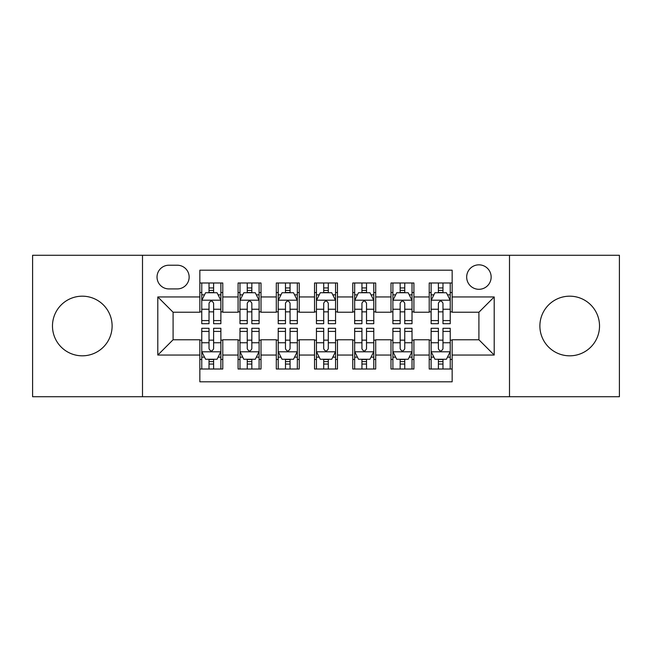 <?xml version="1.0" encoding="UTF-8"?>
<svg xmlns="http://www.w3.org/2000/svg" width="652" height="652" viewBox="0 0 652 652"><rect width="100%" height="100%" fill="white"/><g stroke="black" fill="none" stroke-linecap="round" stroke-linejoin="round"><path stroke-width="0.98" d="M569.701 296.179A29.821 29.821 0 0 0 539.889 326A29.821 29.821 0 0 0 569.701 355.821A29.821 29.821 0 0 0 599.522 326A29.821 29.821 0 0 0 569.701 296.179M82.299 296.179A29.821 29.821 0 0 0 52.478 326A29.821 29.821 0 0 0 82.299 355.821A29.821 29.821 0 0 0 112.111 326A29.821 29.821 0 0 0 82.299 296.179M478.91 264.834A12.233 12.233 0 0 0 466.677 277.067A12.233 12.233 0 0 0 478.91 289.301A12.233 12.233 0 0 0 491.143 277.067A12.233 12.233 0 0 0 478.91 264.834M509.497 396.726L619.4 396.726L619.4 255.274L509.497 255.274L509.497 396.726L142.503 396.726L142.503 255.274L32.6 255.274L32.6 396.726L142.503 396.726M452.154 282.992L429.212 282.992L429.212 296.945L413.922 296.945L413.922 312.235L429.212 312.235L429.212 296.945M413.922 296.945L413.922 282.992L390.988 282.992L390.988 296.945L375.699 296.945L375.699 312.235L390.988 312.235L390.988 296.945M375.699 296.945L375.699 282.992L352.756 282.992L352.756 296.945L337.467 296.945L337.467 312.235L352.756 312.235L352.756 296.945M337.467 296.945L337.467 282.992L314.533 282.992L314.533 296.945L299.244 296.945L299.244 312.235L314.533 312.235L314.533 296.945M299.244 296.945L299.244 282.992L276.301 282.992L276.301 296.945L261.012 296.945L261.012 312.235L276.301 312.235L276.301 296.945M261.012 296.945L261.012 282.992L238.078 282.992L238.078 312.235L222.788 312.235L222.788 282.992L199.846 282.992M199.846 369.008L222.788 369.008L222.788 339.765L238.078 339.765L238.078 369.008L261.012 369.008L261.012 339.765L276.301 339.765L276.301 355.055L261.012 355.055M276.301 355.055L276.301 369.008L299.244 369.008L299.244 339.765L314.533 339.765L314.533 355.055L299.244 355.055M314.533 355.055L314.533 369.008L337.467 369.008L337.467 339.765L352.756 339.765L352.756 355.055L337.467 355.055M352.756 355.055L352.756 369.008L375.699 369.008L375.699 339.765L390.988 339.765L390.988 355.055L375.699 355.055M390.988 355.055L390.988 369.008L413.922 369.008L413.922 339.765L429.212 339.765L429.212 355.055L413.922 355.055M168.884 288.917L177.295 288.917A11.85 11.85 0 0 0 189.145 277.067A11.85 11.85 0 0 0 177.295 265.217L168.884 265.217A11.85 11.85 0 0 0 157.034 277.067A11.85 11.85 0 0 0 168.884 288.917M509.497 255.274L142.503 255.274M452.154 296.945L452.154 270.189L199.846 270.189L199.846 312.235L173.09 312.235L173.09 339.765L199.846 339.765L199.846 381.811L452.154 381.811L452.154 339.765L478.91 339.765L478.91 312.235L452.154 312.235L452.154 296.945L494.2 296.945L494.2 355.055L452.154 355.055M199.846 355.055L157.8 355.055L157.8 296.945L199.846 296.945M429.212 355.055L429.212 369.008L452.154 369.008M199.846 292.552L201.761 292.552M209.023 292.552L213.612 292.552M220.873 292.552L222.788 292.552M199.846 311.852L201.761 311.852M209.023 311.852L213.612 311.852M220.873 311.852L222.788 311.852M199.846 340.148L201.761 340.148M209.023 340.148L213.612 340.148M220.873 340.148L222.788 340.148M199.846 359.448L201.761 359.448M209.023 359.448L213.612 359.448M220.873 359.448L222.788 359.448M238.078 311.852L239.985 311.852M247.247 311.852L251.835 311.852M259.105 311.852L261.012 311.852M238.078 292.552L239.985 292.552M247.247 292.552L251.835 292.552M259.105 292.552L261.012 292.552M238.078 340.148L239.985 340.148M247.247 340.148L251.835 340.148M259.105 340.148L261.012 340.148M238.078 359.448L239.985 359.448M247.247 359.448L251.835 359.448M259.105 359.448L261.012 359.448M276.301 340.148L278.217 340.148M285.478 340.148L290.067 340.148M297.328 340.148L299.244 340.148M276.301 359.448L278.217 359.448M285.478 359.448L290.067 359.448M297.328 359.448L299.244 359.448M276.301 292.552L278.217 292.552M285.478 292.552L290.067 292.552M297.328 292.552L299.244 292.552M276.301 311.852L278.217 311.852M285.478 311.852L290.067 311.852M297.328 311.852L299.244 311.852M314.533 340.148L316.44 340.148M323.71 340.148L328.29 340.148M335.56 340.148L337.467 340.148M314.533 359.448L316.44 359.448M323.71 359.448L328.29 359.448M335.56 359.448L337.467 359.448M314.533 292.552L316.44 292.552M323.71 292.552L328.29 292.552M335.56 292.552L337.467 292.552M314.533 311.852L316.44 311.852M323.71 311.852L328.29 311.852M335.56 311.852L337.467 311.852M352.756 340.148L354.672 340.148M361.933 340.148L366.522 340.148M373.783 340.148L375.699 340.148M352.756 359.448L354.672 359.448M361.933 359.448L366.522 359.448M373.783 359.448L375.699 359.448M352.756 292.552L354.672 292.552M361.933 292.552L366.522 292.552M373.783 292.552L375.699 292.552M352.756 311.852L354.672 311.852M361.933 311.852L366.522 311.852M373.783 311.852L375.699 311.852M390.988 340.148L392.895 340.148M400.165 340.148L404.753 340.148M412.015 340.148L413.922 340.148M390.988 359.448L392.895 359.448M400.165 359.448L404.753 359.448M412.015 359.448L413.922 359.448M390.988 292.552L392.895 292.552M400.165 292.552L404.753 292.552M412.015 292.552L413.922 292.552M390.988 311.852L392.895 311.852M400.165 311.852L404.753 311.852M412.015 311.852L413.922 311.852M429.212 340.148L431.127 340.148M438.388 340.148L442.977 340.148M450.239 340.148L452.154 340.148M429.212 359.448L431.127 359.448M438.388 359.448L442.977 359.448M450.239 359.448L452.154 359.448M429.212 292.552L431.127 292.552M438.388 292.552L442.977 292.552M450.239 292.552L452.154 292.552M429.212 311.852L431.127 311.852M438.388 311.852L442.977 311.852M450.239 311.852L452.154 311.852M173.09 312.235L157.8 296.945M173.09 339.765L157.8 355.055M494.2 296.945L478.91 312.235M494.2 355.055L478.91 339.765M213.612 287.964L209.023 287.964M220.873 320.588L213.612 320.588L213.612 323.71L220.873 323.71L220.873 300.385L217.051 292.74L205.584 292.74L201.761 300.385L201.761 323.71L209.023 323.71L209.023 320.588L201.761 320.588M201.761 300.385L201.761 282.992M220.873 300.385L220.873 282.992M209.023 292.74L209.023 282.992M213.612 282.992L213.612 292.74M213.612 320.588L213.612 303.253C212.079 300.311 210.555 300.311 209.023 303.253L209.023 320.588M209.023 364.036L213.612 364.036M201.761 331.412L209.023 331.412L209.023 328.29L201.761 328.29L201.761 351.615L205.584 359.26L217.051 359.26L220.873 351.615L220.873 328.29L213.612 328.29L213.612 331.412L220.873 331.412M220.873 351.615L220.873 369.008M201.761 351.615L201.761 369.008M213.612 359.26L213.612 369.008M209.023 369.008L209.023 359.26M209.023 331.412L209.023 348.747C210.547 351.689 212.079 351.689 213.612 348.747L213.612 331.412M251.835 287.964L247.247 287.964M259.105 320.588L251.835 320.588L251.835 323.71L259.105 323.71L259.105 300.385L255.274 292.74L243.807 292.74L239.985 300.385L239.985 323.71L247.247 323.71L247.247 320.588L239.985 320.588M239.985 300.385L239.985 282.992M259.105 300.385L259.105 282.992M247.247 292.74L247.247 282.992M251.835 282.992L251.835 292.74M251.835 320.588L251.835 303.253C250.311 300.311 248.779 300.311 247.247 303.253L247.247 320.588M290.067 287.964L285.478 287.964M297.328 320.588L290.067 320.588L290.067 323.71L297.328 323.71L297.328 300.385L293.506 292.74L282.039 292.74L278.217 300.385L278.217 323.71L285.478 323.71L285.478 320.588L278.217 320.588M278.217 300.385L278.217 282.992M297.328 300.385L297.328 282.992M285.478 292.74L285.478 282.992M290.067 282.992L290.067 292.74M290.067 320.588L290.067 303.253C288.543 300.311 287.01 300.311 285.478 303.253L285.478 320.588M328.29 287.964L323.71 287.964M335.56 320.588L328.29 320.588L328.29 323.71L335.56 323.71L335.56 300.385L331.738 292.74L320.262 292.74L316.44 300.385L316.44 323.71L323.71 323.71L323.71 320.588L316.44 320.588M316.44 300.385L316.44 282.992M335.56 300.385L335.56 282.992M323.71 292.74L323.71 282.992M328.29 282.992L328.29 292.74M328.29 320.588L328.29 303.253C326.766 300.311 325.234 300.311 323.71 303.253L323.71 320.588M366.522 287.964L361.933 287.964M373.783 320.588L366.522 320.588L366.522 323.71L373.783 323.71L373.783 300.385L369.961 292.74L358.494 292.74L354.672 300.385L354.672 323.71L361.933 323.71L361.933 320.588L354.672 320.588M354.672 300.385L354.672 282.992M373.783 300.385L373.783 282.992M361.933 292.74L361.933 282.992M366.522 282.992L366.522 292.74M366.522 320.588L366.522 303.253C364.998 300.311 363.466 300.311 361.933 303.253L361.933 320.588M247.247 364.036L251.835 364.036M239.985 331.412L247.247 331.412L247.247 328.29L239.985 328.29L239.985 351.615L243.807 359.26L255.274 359.26L259.105 351.615L259.105 328.29L251.835 328.29L251.835 331.412L259.105 331.412M259.105 351.615L259.105 369.008M239.985 351.615L239.985 369.008M251.835 359.26L251.835 369.008M247.247 369.008L247.247 359.26M247.247 331.412L247.247 348.747C248.779 351.689 250.303 351.689 251.835 348.747L251.835 331.412M285.478 364.036L290.067 364.036M278.217 331.412L285.478 331.412L285.478 328.29L278.217 328.29L278.217 351.615L282.039 359.26L293.506 359.26L297.328 351.615L297.328 328.29L290.067 328.29L290.067 331.412L297.328 331.412M297.328 351.615L297.328 369.008M278.217 351.615L278.217 369.008M290.067 359.26L290.067 369.008M285.478 369.008L285.478 359.26M285.478 331.412L285.478 348.747C287.002 351.689 288.534 351.689 290.067 348.747L290.067 331.412M323.71 364.036L328.29 364.036M316.44 331.412L323.71 331.412L323.71 328.29L316.44 328.29L316.44 351.615L320.262 359.26L331.738 359.26L335.56 351.615L335.56 328.29L328.29 328.29L328.29 331.412L335.56 331.412M335.56 351.615L335.56 369.008M316.44 351.615L316.44 369.008M328.29 359.26L328.29 369.008M323.71 369.008L323.71 359.26M323.71 331.412L323.71 348.747C325.234 351.689 326.766 351.689 328.29 348.747L328.29 331.412M361.933 364.036L366.522 364.036M354.672 331.412L361.933 331.412L361.933 328.29L354.672 328.29L354.672 351.615L358.494 359.26L369.961 359.26L373.783 351.615L373.783 328.29L366.522 328.29L366.522 331.412L373.783 331.412M373.783 351.615L373.783 369.008M354.672 351.615L354.672 369.008M366.522 359.26L366.522 369.008M361.933 369.008L361.933 359.26M361.933 331.412L361.933 348.747C363.457 351.689 364.99 351.689 366.522 348.747L366.522 331.412M404.753 287.964L400.165 287.964M412.015 320.588L404.753 320.588L404.753 323.71L412.015 323.71L412.015 300.385L408.193 292.74L396.726 292.74L392.895 300.385L392.895 323.71L400.165 323.71L400.165 320.588L392.895 320.588M392.895 300.385L392.895 282.992M412.015 300.385L412.015 282.992M400.165 292.74L400.165 282.992M404.753 282.992L404.753 292.74M404.753 320.588L404.753 303.253C403.221 300.311 401.697 300.311 400.165 303.253L400.165 320.588M400.165 364.036L404.753 364.036M392.895 331.412L400.165 331.412L400.165 328.29L392.895 328.29L392.895 351.615L396.726 359.26L408.193 359.26L412.015 351.615L412.015 328.29L404.753 328.29L404.753 331.412L412.015 331.412M412.015 351.615L412.015 369.008M392.895 351.615L392.895 369.008M404.753 359.26L404.753 369.008M400.165 369.008L400.165 359.26M400.165 331.412L400.165 348.747C401.689 351.689 403.221 351.689 404.753 348.747L404.753 331.412M442.977 287.964L438.388 287.964M450.239 320.588L442.977 320.588L442.977 323.71L450.239 323.71L450.239 300.385L446.416 292.74L434.949 292.74L431.127 300.385L431.127 323.71L438.388 323.71L438.388 320.588L431.127 320.588M431.127 300.385L431.127 282.992M450.239 300.385L450.239 282.992M438.388 292.74L438.388 282.992M442.977 282.992L442.977 292.74M442.977 320.588L442.977 303.253C441.453 300.311 439.921 300.311 438.388 303.253L438.388 320.588M438.388 364.036L442.977 364.036M431.127 331.412L438.388 331.412L438.388 328.29L431.127 328.29L431.127 351.615L434.949 359.26L446.416 359.26L450.239 351.615L450.239 328.29L442.977 328.29L442.977 331.412L450.239 331.412M450.239 351.615L450.239 369.008M431.127 351.615L431.127 369.008M442.977 359.26L442.977 369.008M438.388 369.008L438.388 359.26M438.388 331.412L438.388 348.747C439.921 351.689 441.445 351.689 442.977 348.747L442.977 331.412M238.078 355.055L222.788 355.055M238.078 296.945L222.788 296.945M220.775 300.197L201.851 300.197M201.761 294.843L204.532 294.843M218.102 294.843L220.873 294.843M209.023 309.244L201.761 309.244M220.873 309.244L213.612 309.244M213.612 290.393L209.023 290.393M201.851 351.803L220.775 351.803M220.873 357.157L218.102 357.157M204.532 357.157L201.761 357.157M213.612 342.756L220.873 342.756M201.761 342.756L209.023 342.756M209.023 361.607L213.612 361.607M259.007 300.197L240.083 300.197M239.985 294.843L242.756 294.843M256.334 294.843L259.105 294.843M247.247 309.244L239.985 309.244M259.105 309.244L251.835 309.244M251.835 290.393L247.247 290.393M297.23 300.197L278.314 300.197M278.217 294.843L280.988 294.843M294.557 294.843L297.328 294.843M285.478 309.244L278.217 309.244M297.328 309.244L290.067 309.244M290.067 290.393L285.478 290.393M335.462 300.197L316.538 300.197M316.44 294.843L319.211 294.843M332.789 294.843L335.56 294.843M323.71 309.244L316.44 309.244M335.56 309.244L328.29 309.244M328.29 290.393L323.71 290.393M373.686 300.197L354.769 300.197M354.672 294.843L357.443 294.843M371.012 294.843L373.783 294.843M361.933 309.244L354.672 309.244M373.783 309.244L366.522 309.244M366.522 290.393L361.933 290.393M240.083 351.803L259.007 351.803M259.105 357.157L256.334 357.157M242.756 357.157L239.985 357.157M251.835 342.756L259.105 342.756M239.985 342.756L247.247 342.756M247.247 361.607L251.835 361.607M278.314 351.803L297.23 351.803M297.328 357.157L294.557 357.157M280.988 357.157L278.217 357.157M290.067 342.756L297.328 342.756M278.217 342.756L285.478 342.756M285.478 361.607L290.067 361.607M316.538 351.803L335.462 351.803M335.56 357.157L332.789 357.157M319.211 357.157L316.44 357.157M328.29 342.756L335.56 342.756M316.44 342.756L323.71 342.756M323.71 361.607L328.29 361.607M354.769 351.803L373.686 351.803M373.783 357.157L371.012 357.157M357.443 357.157L354.672 357.157M366.522 342.756L373.783 342.756M354.672 342.756L361.933 342.756M361.933 361.607L366.522 361.607M411.917 300.197L392.993 300.197M392.895 294.843L395.666 294.843M409.244 294.843L412.015 294.843M400.165 309.244L392.895 309.244M412.015 309.244L404.753 309.244M404.753 290.393L400.165 290.393M392.993 351.803L411.917 351.803M412.015 357.157L409.244 357.157M395.666 357.157L392.895 357.157M404.753 342.756L412.015 342.756M392.895 342.756L400.165 342.756M400.165 361.607L404.753 361.607M450.149 300.197L431.225 300.197M431.127 294.843L433.898 294.843M447.468 294.843L450.239 294.843M438.388 309.244L431.127 309.244M450.239 309.244L442.977 309.244M442.977 290.393L438.388 290.393M431.225 351.803L450.149 351.803M450.239 357.157L447.468 357.157M433.898 357.157L431.127 357.157M442.977 342.756L450.239 342.756M431.127 342.756L438.388 342.756M438.388 361.607L442.977 361.607"/></g></svg>
